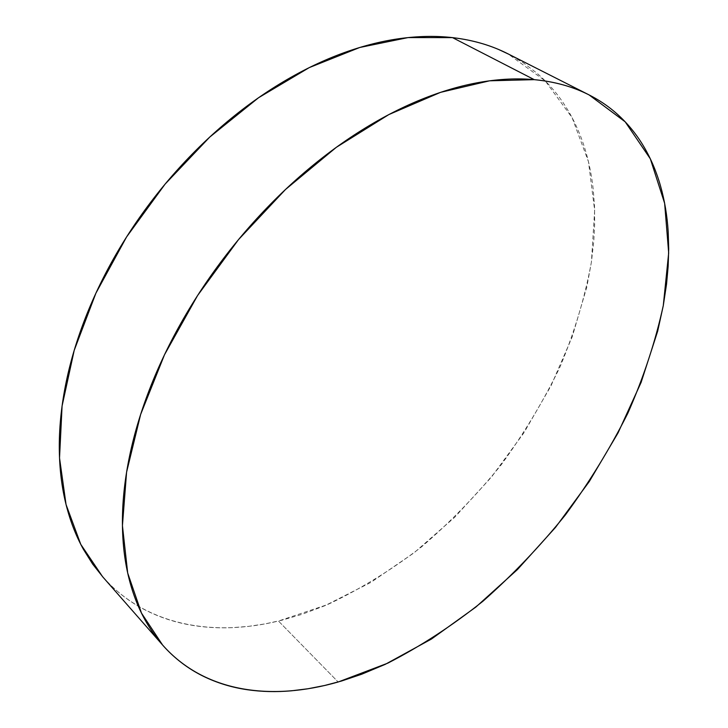 <?xml version="1.0" encoding="UTF-8"?>
<svg xmlns="http://www.w3.org/2000/svg" width="728" height="728" viewBox="0 0 728 728"><rect width="100%" height="100%" fill="white"/><g stroke="black" fill="none" stroke-linecap="round" stroke-linejoin="round"><path stroke-width="0.55" stroke-dasharray="3.64 2.73" d="M102.584 576.694C145.382 625.234 212.148 637.1 278.469 621.039L338.165 682L278.469 621.039L327.6 604.568C360.032 589.27 391.2 570.151 421.13 547.21C450.031 522.467 476.658 495.085 501.01 465.046C523.832 433.843 543.498 401.128 560.023 366.894C574.519 332.141 584.994 297.17 591.427 261.971L594.649 210.383L588.452 161.625L572.135 117.727L545.29 80.963L507.916 53.799M103.148 577.34L111.211 585.712C121.94 595.95 133.761 604.285 146.683 610.728C159.596 617.144 173.264 621.739 187.669 624.506C202.075 627.263 216.917 628.31 232.187 627.654L248.603 626.362L265.147 623.878L281.818 620.22L301.801 614.386L325.025 605.66L370.598 582.564L414.123 552.77L454.7 517.271L491.518 476.995L523.86 432.878L550.996 385.831L572.226 336.837L586.832 286.959L591.418 262.044L593.811 240.895L594.694 223.441L594.512 206.306L593.238 189.48C591.555 173.919 588.361 159.041 583.674 144.854C578.969 130.667 572.699 117.481 564.855 105.305C557.002 93.129 547.565 82.309 536.536 72.846L523.241 62.763L508.626 54.163M589.043 94.886L588.415 94.567M162.599 645.026L161.998 644.344"/><path stroke-width="1.09" d="M534.243 79.652C554.709 81.618 572.972 86.696 589.043 94.886L625.188 121.831L650.332 158.831L664.637 203.321L668.677 252.944L663.281 305.624C655.409 341.632 643.588 377.523 627.8 413.295C610.046 448.575 589.252 482.446 565.419 514.887C540.112 546.209 512.639 574.965 483.019 601.164C452.425 625.598 420.693 646.255 387.824 663.144L338.165 682C271.298 701.237 204.477 692.474 162.599 645.026L141.469 613.085L127.691 573.036L122.431 525.652L126.581 472.19L140.631 414.469L164.51 354.736L197.552 295.568L238.484 239.639L285.485 189.498L336.372 147.284L388.825 114.587L440.567 92.347L489.598 80.808L534.243 79.652L452.507 37.619L534.243 79.652C551.005 81.227 566.311 84.939 580.161 90.782C593.984 96.633 606.206 104.286 616.807 113.714C627.4 123.159 636.336 134.016 643.625 146.292C650.905 158.567 656.565 171.908 660.615 186.295C664.664 200.682 667.185 215.806 668.186 231.65L668.714 248.794L668.158 266.266L666.548 284.075L663.272 305.696L657.666 331.195L641.122 382.364L618.09 432.814L589.325 481.463L555.546 527.345L517.471 569.524L475.839 607.079L431.458 639.029L385.212 664.364L361.716 674.219L341.541 681.017L324.734 685.467L308.09 688.743L291.582 690.799C276.24 692.164 261.37 691.791 246.974 689.671C232.569 687.541 218.946 683.51 206.115 677.586C193.284 671.653 181.591 663.727 171.053 653.808C160.515 643.87 151.497 631.94 143.998 618.017C136.509 604.067 130.894 588.26 127.172 570.588C123.46 552.889 121.922 533.624 122.559 512.794C123.232 491.937 126.235 469.988 131.595 446.937C136.982 423.878 144.708 400.355 154.773 376.385C164.883 352.398 177.104 328.692 191.455 305.278C205.842 281.863 221.922 259.496 239.712 238.156C257.53 216.853 276.467 197.252 296.533 179.361C316.607 161.516 337.155 145.873 358.167 132.441C379.179 119.046 400.009 108.144 420.666 99.727C441.305 91.346 461.197 85.513 480.362 82.218C499.49 78.961 517.453 78.105 534.243 79.652M588.415 94.567L507.916 53.799C491.473 45.436 473.009 40.04 452.507 37.619L408.044 37.592L359.75 47.484L309.254 67.604L258.54 97.743L209.755 137.064L165.092 184.111L126.59 236.928L95.914 293.166L74.21 350.323L62.08 405.978L59.523 457.976L66.048 504.54L80.781 544.389L102.584 576.694L161.998 644.344M508.626 54.163L498.853 49.586C484.748 43.562 469.296 39.567 452.507 37.619C435.681 35.69 417.817 36.054 398.908 38.721C379.971 41.414 360.433 46.537 340.267 54.09C320.102 61.68 299.863 71.653 279.561 84.011C259.259 96.405 239.503 110.929 220.311 127.591C201.128 144.29 183.11 162.662 166.257 182.719C149.44 202.793 134.316 223.933 120.894 246.128C107.507 268.341 96.214 290.9 86.996 313.832C77.814 336.746 70.907 359.332 66.275 381.581C61.68 403.803 59.35 425.088 59.287 445.427C59.25 465.738 61.307 484.639 65.465 502.12C69.642 519.583 75.621 535.317 83.42 549.34L92.674 564.118L103.148 577.34"/></g></svg>
